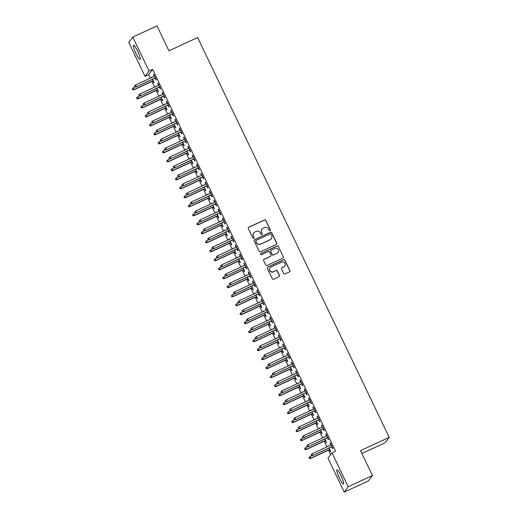 <?xml version="1.0" encoding="UTF-8"?>
<svg xmlns="http://www.w3.org/2000/svg" width="518" height="518" viewBox="0 0 518 518"><rect width="100%" height="100%" fill="white"/><g stroke="black" fill="none" stroke-linecap="round" stroke-linejoin="round"><path stroke-width="0.78" d="M270.053 230.685A0.686 0.673 36.7 0 0 270.37 229.778L265.876 220.403A0.984 0.965 36.7 0 0 264.575 219.923L248.731 227.253A0.984 0.965 36.7 0 0 248.271 228.542L252.765 237.917A0.686 0.673 36.7 0 0 253.93 238.047A0.686 0.673 36.7 0 0 253.995 237.348L253.419 236.137A3.14 3.095 36.7 0 1 254.882 232.012L256.203 231.397A3.14 3.095 36.7 0 1 260.373 232.925L260.955 234.136A0.686 0.673 36.7 0 0 262.121 234.259A0.686 0.673 36.7 0 0 262.186 233.566L261.603 232.355A3.14 3.095 36.7 0 1 263.066 228.224L264.387 227.616A3.14 3.095 36.7 0 1 268.557 229.137L269.14 230.348A0.686 0.673 36.7 0 0 270.053 230.685M270.247 230.549A0.686 0.673 36.7 0 0 270.266 229.927L265.773 220.545A0.984 0.965 36.7 0 0 264.465 220.072L248.621 227.396A0.984 0.965 36.7 0 0 248.316 227.622M253.872 238.118A0.686 0.673 36.7 0 0 253.891 237.497L253.419 236.137M262.063 234.33A0.686 0.673 36.7 0 0 262.076 233.709L261.603 232.355M339.394 478.049A7.809 1.243 65.2 0 1 336.965 469.832A7.809 1.243 65.2 0 1 341.084 475.789A7.809 1.243 65.2 0 1 343.512 484.006A7.809 1.243 65.2 0 1 339.394 478.049M135.943 53.406A7.809 1.243 65.2 0 1 133.508 45.189A7.809 1.243 65.2 0 1 137.626 51.146A7.809 1.243 65.2 0 1 140.061 59.363A7.809 1.243 65.2 0 1 135.943 53.406M283.715 273.452A0.984 0.965 36.7 0 0 285.017 273.931L289.465 271.872A0.984 0.965 36.7 0 0 289.918 270.584L284.932 260.166A0.984 0.965 36.7 0 0 283.624 259.693L267.78 267.016A0.984 0.965 36.7 0 0 267.327 268.311L272.313 278.723A0.984 0.965 36.7 0 0 273.621 279.202L278.988 276.716A0.984 0.965 36.7 0 0 279.448 275.427L277.311 270.972A0.984 0.965 36.7 0 0 276.01 270.493L273.342 271.723A2.629 2.584 36.7 0 1 270.105 267.793A2.629 2.584 36.7 0 1 271.082 267.003L281.514 262.179A2.629 2.584 36.7 0 1 284.751 266.11A2.629 2.584 36.7 0 1 283.773 266.899L282.038 267.709A0.984 0.965 36.7 0 0 281.578 268.997L283.715 273.452M331.98 452.836L348.225 486.739L344.23 492.1L327.985 458.197L331.98 452.836L335.567 451.178L152.622 69.341L149.035 70.998L145.04 76.36L128.794 42.457L132.789 37.095L149.035 70.998M132.789 37.095L157.006 25.9L168.939 50.809L197.636 37.542L389.206 437.367L360.502 450.634L372.442 475.543L348.225 486.739M276.314 244.425A0.984 0.965 36.7 0 0 276.767 243.13L271.775 232.718A0.984 0.965 36.7 0 0 270.474 232.239L254.629 239.569A0.984 0.965 36.7 0 0 254.17 240.857L259.162 251.269A0.984 0.965 36.7 0 0 260.463 251.748L276.314 244.425M278.354 246.445L283.346 256.857A0.984 0.965 36.7 0 1 282.886 258.145L267.042 265.475A0.984 0.965 36.7 0 1 265.74 264.996L263.604 260.541A0.984 0.965 36.7 0 1 264.063 259.253L270.487 256.281A0.984 0.965 36.7 0 0 270.946 254.992L269.528 252.033A0.984 0.965 36.7 0 0 268.227 251.56L261.532 254.649A0.686 0.673 36.7 0 1 260.683 253.619A0.686 0.673 36.7 0 1 260.942 253.412L277.052 245.966A0.984 0.965 36.7 0 1 278.354 246.445L283.346 256.857M361.881 453.509L385.211 442.728L389.206 437.367M327.434 437.814L328.354 439.73L328.626 439.368L326.042 433.974L325.77 434.337L326.593 436.059M324.054 437.231L323.879 436.868L323.692 437.399M325.278 440.714L326.198 442.631L326.463 442.268L324.896 438.992M318.823 419.826L319.736 421.743L320.007 421.38L317.424 415.986L317.152 416.349L317.974 418.071M315.436 419.243L315.261 418.887L315.074 419.412M316.66 422.727L317.579 424.643L317.851 424.281L316.278 421.005M310.204 401.845L311.117 403.762L311.389 403.399L308.806 397.999L308.534 398.361L309.363 400.084M306.818 401.262L306.643 400.9L306.455 401.424M308.042 404.739L308.961 406.656L309.233 406.293L307.66 403.017M301.586 383.857L302.506 385.774L302.771 385.411L300.187 380.018L299.916 380.38L300.744 382.096M298.2 383.275L298.031 382.912L297.837 383.443M299.423 386.752L300.343 388.668L300.615 388.306L299.041 385.029M292.968 365.87L293.887 367.786L294.153 367.424L291.569 362.03L291.297 362.393L292.126 364.115M289.581 365.287L289.413 364.925L289.219 365.455M290.805 368.771L291.725 370.687L291.997 370.325L290.43 367.048M284.35 347.889L285.269 349.799L285.535 349.436L282.951 344.043L282.686 344.405L283.508 346.128M280.97 347.3L280.795 346.943L280.601 347.468M282.193 350.783L283.106 352.7L283.378 352.337L281.811 349.061M275.731 329.901L276.651 331.818L276.923 331.455L274.333 326.055L274.067 326.418L274.89 328.14M272.351 329.318L272.177 328.956L271.989 329.487M273.575 332.796L274.495 334.712L274.76 334.35L273.193 331.073M267.113 311.914L268.033 313.83L268.305 313.468L265.721 308.074L265.449 308.437L266.271 310.152M263.733 311.331L263.558 310.968L263.371 311.499M264.957 314.814L265.876 316.725L266.142 316.362L264.575 313.092M258.495 293.926L259.414 295.843L259.686 295.48L257.103 290.086L256.831 290.449L257.653 292.171M255.115 293.343L254.94 292.981L254.752 293.512M256.339 296.827L257.258 298.744L257.524 298.381L255.957 295.105M249.883 275.945L250.796 277.862L251.068 277.499L248.485 272.099L248.213 272.462L249.035 274.184M246.497 275.356L246.322 275L246.134 275.524M247.721 278.839L248.64 280.756L248.912 280.393L247.339 277.117M241.265 257.958L242.178 259.874L242.45 259.512L239.866 254.118L239.594 254.474L240.423 256.196M237.879 257.375L237.704 257.012L237.516 257.543M239.102 260.852L240.022 262.768L240.294 262.406L238.72 259.129M232.647 239.97L233.566 241.887L233.832 241.524L231.248 236.13L230.976 236.493L231.805 238.215M229.26 239.387L229.092 239.025L228.898 239.556M230.484 242.871L231.404 244.787L231.675 244.425L230.102 241.148M224.029 221.982L224.948 223.899L225.213 223.536L222.63 218.143L222.358 218.505L223.187 220.228M220.642 221.4L220.474 221.044L220.279 221.568M221.872 224.883L222.785 226.8L223.057 226.437L221.49 223.161M215.41 204.001L216.33 205.918L216.602 205.555L214.012 200.155L213.746 200.518L214.569 202.24M212.03 203.419L211.856 203.056L211.668 203.58M213.254 206.896L214.167 208.812L214.439 208.45L212.872 205.173M206.792 186.014L207.712 187.93L207.983 187.568L205.393 182.174L205.128 182.537L205.95 184.253M203.412 185.431L203.237 185.068L203.05 185.599M204.636 188.908L205.555 190.825L205.821 190.462L204.254 187.186M198.174 168.026L199.093 169.943L199.365 169.58L196.782 164.187L196.51 164.549L197.332 166.272M194.794 167.444L194.619 167.081L194.431 167.612M196.018 170.927L196.937 172.844L197.203 172.481L195.636 169.205M189.562 150.045L190.475 151.955L190.747 151.593L188.163 146.199L187.892 146.562L188.714 148.284M186.176 149.456L186.001 149.1L185.813 149.624M187.399 152.939L188.319 154.856L188.591 154.493L187.017 151.217M180.944 132.058L181.857 133.974L182.129 133.612L179.545 128.211L179.273 128.574L180.102 130.296M177.557 131.475L177.383 131.112L177.195 131.643M178.781 134.952L179.701 136.869L179.973 136.506L178.399 133.23M172.326 114.07L173.245 115.987L173.511 115.624L170.927 110.23L170.655 110.593L171.484 112.309M168.939 113.487L168.771 113.125L168.577 113.656M170.163 116.971L171.082 118.881L171.354 118.518L169.781 115.242M163.707 96.083L164.627 97.999L164.892 97.637L162.309 92.243L162.037 92.605L162.866 94.328M160.321 95.5L160.153 95.137L159.958 95.668M161.545 98.983L162.464 100.9L162.736 100.537L161.169 97.261M155.089 78.101L156.009 80.012L156.274 79.655L153.691 74.255L153.425 74.618L154.247 76.34M151.709 77.512L151.534 77.156L151.34 77.681M152.933 80.996L153.846 82.912L154.118 82.55L152.551 79.273M152.622 69.341L148.627 74.702L150.291 78.166M151.878 81.481L154.597 87.16M156.183 90.475L158.909 96.154M160.496 99.469L163.215 105.148M164.802 108.463L167.528 114.141M169.114 117.456L171.834 123.135M173.42 126.45L176.139 132.129M177.732 135.438L180.452 141.123M182.038 144.431L184.758 150.11M186.351 153.425L189.07 159.104M190.656 162.419L193.376 168.097M194.962 171.413L197.688 177.091M199.275 180.406L201.994 186.085M203.58 189.4L206.3 195.079M207.893 198.388L210.612 204.073M212.199 207.381L214.918 213.06M216.511 216.375L219.231 222.054M220.817 225.369L223.536 231.047M225.123 234.363L227.849 240.041M229.435 243.356L232.155 249.035M233.741 252.35L236.467 258.029M238.053 261.344L240.773 267.023M242.359 270.331L245.079 276.016M246.672 279.325L249.391 285.004M250.977 288.319L253.697 293.997M255.283 297.313L258.009 302.991M259.596 306.306L262.315 311.985M263.902 315.3L266.628 320.979M268.214 324.294L270.933 329.972M272.52 333.281L275.239 338.966M276.832 342.275L279.552 347.954M281.138 351.269L283.858 356.947M285.444 360.263L288.17 365.941M289.756 369.256L292.476 374.935M294.062 378.25L296.788 383.929M298.374 387.244L301.094 392.922M302.68 396.238L305.4 401.916M306.993 405.225L309.712 410.91M311.299 414.219L314.018 419.897M315.611 423.212L318.33 428.891M319.917 432.206L322.636 437.885M324.223 441.2L326.949 446.879M328.535 450.194L330.652 454.616M156.015 86.506L155.84 86.15L155.653 86.674M157.239 89.99L158.158 91.906L158.424 91.544L156.857 88.267M159.395 87.089L160.315 89.005L160.586 88.643L158.003 83.249L157.731 83.612L158.553 85.334M164.633 104.494L164.459 104.131L164.271 104.662M165.857 107.977L166.777 109.894L167.042 109.531L165.475 106.255M168.013 105.076L168.933 106.993L169.205 106.63L166.621 101.237L166.349 101.599L167.172 103.322M173.252 122.481L173.077 122.118L172.889 122.649M174.475 125.958L175.395 127.875L175.66 127.512L174.093 124.236M176.632 123.064L177.551 124.98L177.823 124.618L175.233 119.224L174.967 119.58L175.79 121.303M181.87 140.462L181.695 140.106L181.501 140.631M183.094 143.946L184.007 145.862L184.279 145.5L182.712 142.223M185.25 141.051L186.169 142.968L186.441 142.605L183.851 137.205L183.586 137.568L184.408 139.29M190.482 158.45L190.313 158.087L190.119 158.618M191.712 161.933L192.625 163.85L192.897 163.487L191.33 160.211M193.868 159.032L194.787 160.949L195.053 160.586L192.469 155.193L192.197 155.555L193.026 157.278M199.1 176.437L198.931 176.075L198.737 176.606M200.324 179.921L201.243 181.831L201.515 181.475L199.942 178.198M202.486 177.02L203.406 178.937L203.671 178.574L201.088 173.18L200.816 173.543L201.644 175.265M207.718 194.425L207.543 194.062L207.355 194.593M208.942 197.902L209.861 199.819L210.133 199.456L208.56 196.18M211.104 195.008L212.017 196.924L212.289 196.562L209.706 191.161L209.434 191.524L210.263 193.246M216.336 212.406L216.161 212.05L215.974 212.574M217.56 215.889L218.479 217.806L218.751 217.443L217.178 214.167M219.723 212.995L220.636 214.905L220.908 214.549L218.324 209.149L218.052 209.512L218.874 211.234M224.954 230.393L224.78 230.031L224.592 230.562M226.178 233.877L227.098 235.794L227.363 235.431L225.796 232.155M228.334 230.976L229.254 232.893L229.526 232.53L226.942 227.137L226.67 227.499L227.493 229.221M233.573 248.381L233.398 248.018L233.21 248.549M234.796 251.865L235.716 253.775L235.981 253.412L234.414 250.136M236.953 248.964L237.872 250.88L238.144 250.518L235.554 245.124L235.289 245.487L236.111 247.203M242.191 266.369L242.016 266.006L241.828 266.537M243.415 269.846L244.328 271.762L244.6 271.4L243.033 268.123M245.571 266.951L246.49 268.868L246.762 268.505L244.172 263.105L243.907 263.468L244.729 265.19M250.803 284.35L250.634 283.993L250.44 284.518M252.033 287.833L252.946 289.75L253.218 289.387L251.651 286.111M254.189 284.939L255.109 286.849L255.374 286.486L252.79 281.093L252.525 281.455L253.347 283.178M259.421 302.337L259.253 301.975L259.058 302.506M260.645 305.821L261.564 307.737L261.836 307.375L260.263 304.098M262.807 302.92L263.727 304.837L263.992 304.474L261.409 299.08L261.137 299.443L261.966 301.165M268.039 320.325L267.864 319.962L267.676 320.493M269.263 323.802L270.182 325.718L270.454 325.356L268.881 322.079M271.426 320.907L272.345 322.824L272.61 322.461L270.027 317.068L269.755 317.43L270.584 319.146M276.657 338.312L276.482 337.95L276.295 338.474M277.881 341.789L278.801 343.706L279.072 343.343L277.499 340.067M280.044 338.895L280.957 340.812L281.229 340.449L278.645 335.049L278.373 335.411L279.196 337.134M285.276 356.293L285.101 355.937L284.913 356.462M286.499 359.777L287.419 361.693L287.684 361.331L286.117 358.055M288.656 356.876L289.575 358.793L289.847 358.43L287.263 353.036L286.991 353.399L287.814 355.121M293.894 374.281L293.719 373.918L293.531 374.449M295.118 377.764L296.037 379.675L296.302 379.318L294.736 376.042M297.274 374.864L298.193 376.78L298.465 376.418L295.882 371.024L295.61 371.387L296.432 373.109M302.512 392.268L302.337 391.906L302.149 392.437M303.736 395.746L304.655 397.662L304.921 397.3L303.354 394.023M305.892 392.851L306.811 394.768L307.083 394.405L304.493 389.012L304.228 389.368L305.05 391.09M311.13 410.25L310.955 409.893L310.761 410.418M312.354 413.733L313.267 415.65L313.539 415.287L311.972 412.011M314.51 410.839L315.43 412.749L315.702 412.393L313.112 406.993L312.846 407.355L313.668 409.078M319.742 428.237L319.574 427.874L319.379 428.405M320.972 431.721L321.885 433.637L322.157 433.275L320.59 429.998M323.128 428.82L324.048 430.736L324.313 430.374L321.73 424.98L321.458 425.343L322.287 427.065M328.36 446.225L328.192 445.862L327.998 446.393M329.584 449.708L330.503 451.618L330.775 451.256L329.202 447.986M331.747 446.807L332.666 448.724L332.932 448.361L330.348 442.968L330.076 443.33L330.905 445.046M372.442 475.543L368.447 480.905L344.23 492.1M148.627 74.702L145.04 76.36M151.262 77.519L151.625 77.35M153.425 74.618L153.788 74.45M155.575 86.506L155.937 86.344M157.731 83.612L158.094 83.443M159.881 95.5L160.243 95.331M162.037 92.605L162.399 92.437M164.187 104.494L164.549 104.325M166.349 101.599L166.712 101.431M168.499 113.487L168.862 113.319M170.655 110.593L171.018 110.425M172.805 122.481L173.167 122.313M174.967 119.58L175.33 119.418M177.117 131.475L177.48 131.307M179.273 128.574L179.636 128.406M181.423 140.469L181.786 140.3M183.586 137.568L183.948 137.399M185.735 149.462L186.098 149.294M187.892 146.562L188.254 146.393M190.041 158.45L190.404 158.281M192.197 155.555L192.566 155.387M194.347 167.444L194.716 167.275M196.51 164.549L196.872 164.381M198.659 176.437L199.022 176.269M200.816 173.543L201.178 173.375M202.965 185.431L203.328 185.263M205.128 182.537L205.491 182.368M207.278 194.425L207.64 194.256M209.434 191.524L209.796 191.356M211.584 203.419L211.946 203.25M213.746 200.518L214.109 200.349M215.896 212.412L216.259 212.244M218.052 209.512L218.415 209.343M220.202 221.4L220.564 221.238M222.358 218.505L222.727 218.337M224.508 230.393L224.877 230.225M226.67 227.499L227.033 227.331M228.82 239.387L229.183 239.219M230.976 236.493L231.339 236.325M233.126 248.381L233.488 248.213M235.289 245.487L235.651 245.318M237.438 257.375L237.801 257.206M239.594 254.474L239.957 254.312M241.744 266.369L242.107 266.2M243.907 263.468L244.269 263.299M246.056 275.362L246.419 275.194M248.213 272.462L248.575 272.293M250.362 284.356L250.725 284.188M252.525 281.455L252.888 281.287M254.675 293.343L255.037 293.175M256.831 290.449L257.193 290.281M258.981 302.337L259.343 302.169M261.137 299.443L261.499 299.274M263.286 311.331L263.649 311.163M265.449 308.437L265.812 308.268M267.599 320.325L267.961 320.156M269.755 317.43L270.118 317.262M271.905 329.318L272.267 329.15M274.067 326.418L274.43 326.249M276.217 338.312L276.58 338.144M278.373 335.411L278.736 335.243M280.523 347.306L280.885 347.138M282.686 344.405L283.048 344.237M284.835 356.293L285.198 356.131M286.991 353.399L287.354 353.231M289.141 365.287L289.504 365.119M291.297 362.393L291.66 362.224M293.447 374.281L293.81 374.113M295.61 371.387L295.972 371.218M297.759 383.275L298.122 383.106M299.916 380.38L300.278 380.212M302.065 392.268L302.428 392.1M304.228 389.368L304.59 389.206M306.378 401.262L306.74 401.094M308.534 398.361L308.896 398.193M310.683 410.256L311.046 410.088M312.846 407.355L313.209 407.187M314.996 419.25L315.358 419.081M317.152 416.349L317.515 416.181M319.302 428.237L319.664 428.069M321.458 425.343L321.827 425.174M323.608 437.231L323.977 437.062M325.77 434.337L326.133 434.168M327.92 446.225L328.282 446.056M330.076 443.33L330.439 443.162M261.901 229.17L261.791 229.319A3.14 3.095 36.7 0 0 261.493 232.498M253.71 232.958L253.606 233.1A3.14 3.095 36.7 0 0 253.308 236.279M276.618 244.198A0.984 0.965 36.7 0 0 276.657 243.279L271.672 232.86A0.984 0.965 36.7 0 0 270.364 232.388L254.519 239.711A0.984 0.965 36.7 0 0 254.215 239.938M271.011 234.259A0.686 0.673 36.7 0 0 270.098 233.922L256.19 240.352A0.686 0.673 36.7 0 0 255.873 241.258L256.481 242.534A3.14 3.095 36.7 0 0 260.651 244.062L270.163 239.666A3.14 3.095 36.7 0 0 271.626 235.535L271.011 234.259M255.937 240.559L255.827 240.708A0.686 0.673 36.7 0 0 255.762 241.401L255.873 241.258M271.328 238.72L271.218 238.863A3.14 3.095 36.7 0 1 270.053 239.808L260.548 244.205A3.14 3.095 36.7 0 1 256.378 242.683L255.762 241.401M283.197 257.925A0.984 0.965 36.7 0 0 283.236 257.006M270.849 255.983L270.746 256.132A0.984 0.965 36.7 0 1 270.377 256.423L263.953 259.395A0.984 0.965 36.7 0 0 263.643 259.622M278.244 246.587A0.984 0.965 36.7 0 0 276.942 246.108L260.832 253.561A0.686 0.673 36.7 0 0 260.638 253.697M277.156 253.198A2.629 2.584 36.7 0 0 278.03 249.203A2.629 2.584 36.7 0 0 274.89 248.472L271.218 250.175A0.984 0.965 36.7 0 0 270.759 251.463L272.177 254.422A0.984 0.965 36.7 0 0 273.478 254.895L277.046 253.341A2.629 2.584 36.7 0 0 278.024 252.551L278.134 252.408M270.849 250.466L270.746 250.615A0.984 0.965 36.7 0 0 270.649 251.606L270.759 251.463M277.046 253.341L273.374 255.044A0.984 0.965 36.7 0 1 272.067 254.565L270.649 251.606M284.751 266.11L284.641 266.258A2.629 2.584 36.7 0 1 283.67 267.048L281.928 267.851A0.984 0.965 36.7 0 0 281.624 268.078M270.105 267.793L269.995 267.935A2.629 2.584 36.7 0 0 273.239 271.872L273.342 271.723M279.293 276.489A0.984 0.965 36.7 0 0 279.338 275.57L277.201 271.115A0.984 0.965 36.7 0 0 275.9 270.642L273.239 271.872M289.769 271.646A0.984 0.965 36.7 0 0 289.815 270.733L284.822 260.314A0.984 0.965 36.7 0 0 283.521 259.835L267.676 267.165A0.984 0.965 36.7 0 0 267.366 267.392M132.33 88.85L132.653 89.892L132.33 88.85L133.372 87.892L133.948 89.769L153.296 80.827M132.763 89.75L134.143 89.51L153.224 80.691M133.372 87.892L135.431 86.933M133.948 89.769L132.653 89.892M134.92 86.849L134.492 85.949L134.816 86.992L136.305 86.61L135.528 84.991L154.61 76.172M155.387 77.791L136.111 86.875L155.452 77.933M134.816 86.992L136.111 86.875M135.528 84.991L134.492 85.949M136.642 97.844L136.966 98.886L136.642 97.844L137.678 96.885L138.261 98.763L157.601 89.821M137.069 98.737L138.455 98.504L157.537 89.679M137.678 96.885L139.743 95.927M138.261 98.763L136.966 98.886M140.948 106.831L141.272 107.88L140.948 106.831L141.984 105.879L142.567 107.757L161.914 98.815M141.382 107.731L142.761 107.498L161.843 98.673M141.984 105.879L144.049 104.921M142.567 107.757L141.272 107.88M139.232 95.843L138.798 94.943L139.122 95.985L140.611 95.603L139.834 93.985L158.916 85.166M159.693 86.784L140.417 95.869L159.764 86.927M139.122 95.985L140.417 95.869M139.834 93.985L138.798 94.943M143.538 104.837L143.11 103.937L143.434 104.979L144.923 104.597L144.146 102.978L163.228 94.159M164.005 95.778L144.729 104.856L164.07 95.914M143.434 104.979L144.729 104.856M144.146 102.978L143.11 103.937M145.26 115.825L145.584 116.874L145.26 115.825L146.296 114.873L146.879 116.751L166.22 107.809M145.688 116.725L147.073 116.492L166.155 107.666M146.296 114.873L148.362 113.915M146.879 116.751L145.584 116.874M149.566 124.819L149.89 125.861L149.566 124.819L150.602 123.86L151.185 125.744L170.526 116.803M150 125.719L151.379 125.479L170.461 116.66M150.602 123.86L152.668 122.908M151.185 125.744L149.89 125.861M147.85 113.831L147.416 112.93L147.74 113.973L149.229 113.591L148.452 111.972L167.534 103.153M168.311 104.772L149.035 113.85L168.376 104.908M147.74 113.973L149.035 113.85M148.452 111.972L147.416 112.93M152.156 122.824L151.729 121.924L152.052 122.967L153.542 122.585L152.765 120.966L171.846 112.147M172.624 113.766L153.347 122.844L172.688 113.902M152.052 122.967L153.347 122.844M152.765 120.966L151.729 121.924M153.878 133.812L154.202 134.855L153.878 133.812L154.914 132.854L155.497 134.738L174.838 125.79M154.306 134.712L155.691 134.473L174.767 125.654M154.914 132.854L156.98 131.902M155.497 134.738L154.202 134.855M156.468 131.812L156.035 130.918L156.358 131.96L157.848 131.578L157.071 129.96L176.152 121.134M176.929 122.753L157.653 131.837L176.994 122.895M156.358 131.96L157.653 131.837M157.071 129.96L156.035 130.918M158.184 142.806L158.508 143.849L158.184 142.806L159.22 141.848L159.803 143.726L179.144 134.784M158.618 143.706L159.997 143.467L179.079 134.648M159.22 141.848L161.286 140.896M159.803 143.726L158.508 143.849M160.774 140.805L160.347 139.905L160.664 140.954L162.153 140.572L161.383 138.953L180.465 130.128M181.235 131.747L161.959 140.831L181.306 131.889M160.664 140.954L161.959 140.831M161.383 138.953L160.347 139.905M162.497 151.8L162.814 152.842L162.497 151.8L163.533 150.842L164.109 152.719L183.456 143.777M162.924 152.7L164.303 152.46L183.385 143.641M163.533 150.842L165.598 149.89M164.109 152.719L162.814 152.842M165.08 149.799L164.653 148.899L164.977 149.948L166.466 149.566L165.689 147.947L184.771 139.122M185.548 140.741L166.272 149.825L185.612 140.883M164.977 149.948L166.272 149.825M165.689 147.947L164.653 148.899M166.802 160.794L167.126 161.836L166.802 160.794L167.838 159.835L168.421 161.713L187.762 152.771M167.23 161.687L168.615 161.454L187.697 152.629M167.838 159.835L169.904 158.877M168.421 161.713L167.126 161.836M169.392 158.793L168.959 157.893L169.282 158.935L170.772 158.553L169.995 156.935L189.076 148.116M189.853 149.734L170.577 158.819L189.925 149.877M169.282 158.935L170.577 158.819M169.995 156.935L168.959 157.893M171.108 169.781L171.432 170.83L171.108 169.781L172.144 168.829L172.727 170.707L192.074 161.765M171.542 170.681L172.921 170.448L192.003 161.622M172.144 168.829L174.21 167.871M172.727 170.707L171.432 170.83M173.698 167.787L173.271 166.887L173.595 167.929L175.084 167.547L174.307 165.928L193.389 157.109M194.166 158.728L174.89 167.813L194.231 158.864M173.595 167.929L174.89 167.813M174.307 165.928L173.271 166.887M175.421 178.775L175.744 179.824L175.421 178.775L176.457 177.823L177.039 179.701L196.38 170.759M175.848 179.675L177.234 179.442L196.316 170.616M176.457 177.823L178.522 176.865M177.039 179.701L175.744 179.824M178.011 176.78L177.577 175.88L177.901 176.923L179.39 176.541L178.613 174.922L197.695 166.103M198.472 167.722L179.196 176.8L198.536 167.858M177.901 176.923L179.196 176.8M178.613 174.922L177.577 175.88M179.727 187.769L180.05 188.811L179.727 187.769L180.763 186.81L181.345 188.694L200.686 179.752M180.16 188.669L181.54 188.429L200.621 179.61M180.763 186.81L182.828 185.858M181.345 188.694L180.05 188.811M182.317 185.774L181.889 184.874L182.213 185.917L183.702 185.535L182.925 183.916L202.007 175.097M202.784 176.716L183.508 185.794L202.849 176.852M182.213 185.917L183.508 185.794M182.925 183.916L181.889 184.874M184.039 196.762L184.363 197.805L184.039 196.762L185.075 195.804L185.658 197.688L204.999 188.746M184.466 197.662L185.852 197.423L204.934 188.604M185.075 195.804L187.14 194.852M185.658 197.688L184.363 197.805M186.629 194.762L186.195 193.868L186.519 194.91L188.008 194.528L187.231 192.91L206.313 184.084M207.09 185.703L187.814 194.787L207.155 185.845M186.519 194.91L187.814 194.787M187.231 192.91L186.195 193.868M188.345 205.756L188.669 206.799L188.345 205.756L189.381 204.798L189.964 206.676L209.304 197.734M188.779 206.656L190.158 206.417L209.24 197.598M189.381 204.798L191.446 203.846M189.964 206.676L188.669 206.799M190.935 203.755L190.507 202.855L190.825 203.904L192.314 203.522L191.543 201.903L210.625 193.078M211.396 194.697L192.12 203.781L211.467 194.839M190.825 203.904L192.12 203.781M191.543 201.903L190.507 202.855M192.657 214.75L192.974 215.792L192.657 214.75L193.693 213.792L194.269 215.669L213.617 206.727M193.084 215.65L194.464 215.41L213.546 206.591M193.693 213.792L195.759 212.84M194.269 215.669L192.974 215.792M195.247 212.749L194.813 211.849L195.137 212.898L196.626 212.516L195.849 210.897L214.931 202.072M215.708 203.691L196.432 212.775L215.773 203.833M195.137 212.898L196.432 212.775M195.849 210.897L194.813 211.849M196.963 223.744L197.287 224.786L196.963 223.744L197.999 222.785L198.582 224.663L217.923 215.721M197.397 224.644L198.776 224.404L217.858 215.585M197.999 222.785L200.065 221.827M198.582 224.663L197.287 224.786M199.553 221.743L199.119 220.843L199.443 221.885L200.932 221.503L200.162 219.885L219.237 211.066M220.014 212.684L200.738 221.769L220.085 212.827M199.443 221.885L200.738 221.769M200.162 219.885L199.119 220.843M201.269 232.737L201.593 233.78L201.269 232.737L202.311 231.779L202.888 233.657L222.235 224.715M201.703 233.631L203.082 233.398L222.164 224.572M202.311 231.779L204.37 230.821M202.888 233.657L201.593 233.78M203.859 230.737L203.432 229.837L203.755 230.879L205.245 230.497L204.468 228.878L223.549 220.059M224.326 221.678L205.05 230.763L224.391 221.821M203.755 230.879L205.05 230.763M204.468 228.878L203.432 229.837M205.581 241.725L205.905 242.774L205.581 241.725L206.617 240.773L207.2 242.651L226.541 233.709M206.009 242.625L207.394 242.392L226.476 233.566M206.617 240.773L208.683 239.815M207.2 242.651L205.905 242.774M208.171 239.73L207.737 238.83L208.061 239.873L209.55 239.491L208.773 237.872L227.855 229.053M228.632 230.672L209.356 239.75L228.697 230.808M208.061 239.873L209.356 239.75M208.773 237.872L207.737 238.83M209.887 250.718L210.211 251.767L209.887 250.718L210.923 249.767L211.506 251.644L230.847 242.702M210.321 251.619L211.7 251.385L230.782 242.56M210.923 249.767L212.989 248.808M211.506 251.644L210.211 251.767M212.477 248.724L212.05 247.824L212.374 248.867L213.863 248.485L213.086 246.866L232.168 238.047M232.945 239.666L213.669 248.744L233.009 239.802M212.374 248.867L213.669 248.744M213.086 246.866L212.05 247.824M214.199 259.712L214.523 260.755L214.199 259.712L215.235 258.754L215.818 260.638L235.159 251.696M214.627 260.612L216.012 260.373L235.094 251.554M215.235 258.754L217.301 257.802M215.818 260.638L214.523 260.755M216.789 257.718L216.356 256.818L216.679 257.86L218.169 257.478L217.392 255.86L236.473 247.041M237.25 248.659L217.974 257.737L237.315 248.795M216.679 257.86L217.974 257.737M217.392 255.86L216.356 256.818M218.505 268.706L218.829 269.748L218.505 268.706L219.541 267.748L220.124 269.632L239.465 260.683M218.939 269.606L220.318 269.366L239.4 260.548M219.541 267.748L221.607 266.796M220.124 269.632L218.829 269.748M221.095 266.705L220.668 265.812L220.985 266.854L222.475 266.472L221.704 264.853L240.786 256.028M241.556 257.647L222.28 266.731L241.628 257.789M220.985 266.854L222.28 266.731M221.704 264.853L220.668 265.812M222.818 277.7L223.135 278.742L222.818 277.7L223.854 276.741L224.43 278.619L243.777 269.677M223.245 278.6L224.624 278.36L243.706 269.541M223.854 276.741L225.919 275.79M224.43 278.619L223.135 278.742M225.408 275.699L224.974 274.799L225.298 275.848L226.787 275.466L226.01 273.847L245.092 265.022M245.869 266.64L226.593 275.725L245.933 266.783M225.298 275.848L226.593 275.725M226.01 273.847L224.974 274.799M227.124 286.694L227.447 287.736L227.124 286.694L228.16 285.735L228.742 287.613L248.083 278.671M227.557 287.594L228.937 287.354L248.018 278.535M228.16 285.735L230.225 284.783M228.742 287.613L227.447 287.736M229.714 284.693L229.28 283.793L229.603 284.842L231.093 284.46L230.322 282.841L249.404 274.016M250.175 275.634L230.899 284.719L250.246 275.777M229.603 284.842L230.899 284.719M230.322 282.841L229.28 283.793M231.429 295.687L231.753 296.73L231.429 295.687L232.472 294.729L233.048 296.607L252.395 287.665M231.863 296.581L233.242 296.348L252.324 287.522M232.472 294.729L234.531 293.771M233.048 296.607L231.753 296.73M235.742 304.675L236.066 305.724L235.742 304.675L236.778 303.723L237.361 305.601L256.701 296.659M236.169 305.575L237.555 305.342L256.637 296.516M236.778 303.723L238.843 302.765M237.361 305.601L236.066 305.724M240.048 313.668L240.371 314.717L240.048 313.668L241.084 312.717L241.666 314.594L261.014 305.652M240.481 314.568L241.861 314.335L260.942 305.51M241.084 312.717L243.149 311.758M241.666 314.594L240.371 314.717M244.36 322.662L244.684 323.705L244.36 322.662L245.396 321.704L245.979 323.588L265.32 314.646M244.787 323.562L246.173 323.323L265.255 314.504M245.396 321.704L247.462 320.752M245.979 323.588L244.684 323.705M248.666 331.656L248.99 332.698L248.666 331.656L249.702 330.698L250.285 332.582L269.625 323.64M249.1 332.556L250.479 332.316L269.561 323.497M249.702 330.698L251.767 329.746M250.285 332.582L248.99 332.698M252.978 340.65L253.296 341.692L252.978 340.65L254.014 339.691L254.591 341.569L273.938 332.627M253.406 341.55L254.785 341.31L273.867 332.491M254.014 339.691L256.08 338.74M254.591 341.569L253.296 341.692M257.284 349.644L257.608 350.686L257.284 349.644L258.32 348.685L258.903 350.563L278.244 341.621M257.718 350.544L259.097 350.304L278.179 341.485M258.32 348.685L260.386 347.733M258.903 350.563L257.608 350.686M234.019 293.687L233.592 292.787L233.916 293.829L235.405 293.447L234.628 291.828L253.71 283.009M254.487 284.628L235.211 293.712L254.552 284.77M233.916 293.829L235.211 293.712M234.628 291.828L233.592 292.787M238.332 302.68L237.898 301.78L238.222 302.823L239.711 302.441L238.934 300.822L258.016 292.003M258.793 293.622L239.517 302.706L258.864 293.758M238.222 302.823L239.517 302.706M238.934 300.822L237.898 301.78M242.638 311.674L242.21 310.774L242.534 311.817L244.023 311.435L243.246 309.816L262.328 300.997M263.105 302.616L243.829 311.694L263.17 302.752M242.534 311.817L243.829 311.694M243.246 309.816L242.21 310.774M246.95 320.668L246.516 319.768L246.84 320.81L248.329 320.428L247.552 318.81L266.634 309.991M267.411 311.609L248.135 320.687L267.476 311.745M246.84 320.81L248.135 320.687M247.552 318.81L246.516 319.768M251.256 329.655L250.829 328.762L251.146 329.804L252.635 329.422L251.865 327.803L270.946 318.978M271.717 320.597L252.441 329.681L271.788 320.739M251.146 329.804L252.441 329.681M251.865 327.803L250.829 328.762M255.568 338.649L255.134 337.749L255.458 338.798L256.947 338.416L256.17 336.797L275.252 327.972M276.029 329.59L256.753 338.675L276.094 329.733M255.458 338.798L256.753 338.675M256.17 336.797L255.134 337.749M259.874 347.643L259.44 346.743L259.764 347.792L261.253 347.41L260.483 345.791L279.565 336.965M280.335 338.584L261.059 347.669L280.406 338.727M259.764 347.792L261.059 347.669M260.483 345.791L259.44 346.743M261.59 358.637L261.914 359.68L261.59 358.637L262.632 357.679L263.209 359.557L282.556 350.615M262.024 359.537L263.403 359.298L282.485 350.479M262.632 357.679L264.692 356.721M263.209 359.557L261.914 359.68M264.18 356.637L263.753 355.736L264.076 356.779L265.566 356.397L264.789 354.778L283.87 345.959M284.647 347.578L265.371 356.662L284.712 347.72M264.076 356.779L265.371 356.662M264.789 354.778L263.753 355.736M265.902 367.631L266.226 368.674L265.902 367.631L266.938 366.673L267.521 368.551L286.862 359.609M266.33 368.525L267.715 368.292L286.797 359.466M266.938 366.673L269.004 365.714M267.521 368.551L266.226 368.674M268.492 365.63L268.059 364.73L268.382 365.773L269.872 365.391L269.095 363.772L288.176 354.953M288.953 356.572L269.677 365.656L289.025 356.714M268.382 365.773L269.677 365.656M269.095 363.772L268.059 364.73M270.208 376.618L270.532 377.667L270.208 376.618L271.244 375.667L271.827 377.544L291.174 368.602M270.642 377.518L272.021 377.285L291.103 368.46M271.244 375.667L273.31 374.708M271.827 377.544L270.532 377.667M272.798 374.624L272.371 373.724L272.695 374.767L274.184 374.385L273.407 372.766L292.489 363.947M293.266 365.566L273.99 374.644L293.33 365.702M272.695 374.767L273.99 374.644M273.407 372.766L272.371 373.724M274.521 385.612L274.844 386.661L274.521 385.612L275.557 384.66L276.139 386.538L295.48 377.596M274.948 386.512L276.334 386.279L295.415 377.454M275.557 384.66L277.622 383.702M276.139 386.538L274.844 386.661M277.111 383.618L276.677 382.718L277 383.76L278.49 383.378L277.713 381.76L296.795 372.941M297.572 374.559L278.296 383.637L297.636 374.695M277 383.76L278.296 383.637M277.713 381.76L276.677 382.718M278.826 394.606L279.15 395.648L278.826 394.606L279.862 393.648L280.445 395.532L299.786 386.59M279.26 395.506L280.639 395.266L299.721 386.447M279.862 393.648L281.928 392.696M280.445 395.532L279.15 395.648M281.416 392.612L280.989 391.712L281.313 392.754L282.802 392.372L282.025 390.753L301.107 381.934M301.884 383.553L282.608 392.631L301.949 383.689M281.313 392.754L282.608 392.631M282.025 390.753L280.989 391.712M283.139 403.6L283.463 404.642L283.139 403.6L284.175 402.641L284.758 404.526L304.098 395.577M283.566 404.5L284.952 404.26L304.027 395.441M284.175 402.641L286.24 401.69M284.758 404.526L283.463 404.642M285.729 401.599L285.295 400.705L285.619 401.748L287.108 401.366L286.331 399.747L305.413 390.922M306.19 392.54L286.914 401.625L306.255 392.683M285.619 401.748L286.914 401.625M286.331 399.747L285.295 400.705M287.445 412.593L287.768 413.636L287.445 412.593L288.481 411.635L289.063 413.513L308.404 404.571M287.878 413.493L289.258 413.254L308.339 404.435M288.481 411.635L290.546 410.683M289.063 413.513L287.768 413.636M290.035 410.593L289.607 409.693L289.925 410.742L291.414 410.36L290.643 408.741L309.725 399.915M310.496 401.534L291.22 410.619L310.567 401.677M289.925 410.742L291.22 410.619M290.643 408.741L289.607 409.693M291.757 421.587L292.074 422.63L291.757 421.587L292.793 420.629L293.369 422.507L312.717 413.565M292.184 422.487L293.564 422.248L312.645 413.429M292.793 420.629L294.852 419.677M293.369 422.507L292.074 422.63M294.341 419.586L293.913 418.686L294.237 419.735L295.726 419.353L294.949 417.735L314.031 408.909M314.808 410.528L295.532 419.612L314.873 410.67M294.237 419.735L295.532 419.612M294.949 417.735L293.913 418.686M296.063 430.581L296.387 431.623L296.063 430.581L297.099 429.623L297.682 431.5L317.022 422.558M296.49 431.475L297.876 431.241L316.958 422.416M297.099 429.623L299.164 428.664M297.682 431.5L296.387 431.623M298.653 428.58L298.219 427.68L298.543 428.723L300.032 428.341L299.255 426.722L318.337 417.903M319.114 419.522L299.838 428.606L319.185 419.664M298.543 428.723L299.838 428.606M299.255 426.722L298.219 427.68M300.369 439.568L300.693 440.617L300.369 439.568L301.405 438.616L301.988 440.494L321.335 431.552M300.803 440.468L302.182 440.235L321.264 431.41M301.405 438.616L303.47 437.658M301.988 440.494L300.693 440.617M302.959 437.574L302.531 436.674L302.855 437.716L304.344 437.334L303.567 435.716L322.649 426.897M323.426 428.515L304.15 437.6L323.491 428.651M302.855 437.716L304.15 437.6M303.567 435.716L302.531 436.674M304.681 448.562L305.005 449.611L304.681 448.562L305.717 447.61L306.3 449.488L325.641 440.546M305.108 449.462L306.494 449.229L325.576 440.404M305.717 447.61L307.783 446.652M306.3 449.488L305.005 449.611M307.271 446.568L306.837 445.668L307.161 446.71L308.65 446.328L307.873 444.709L326.955 435.891M327.732 437.509L308.456 446.587L327.797 437.645M307.161 446.71L308.456 446.587M307.873 444.709L306.837 445.668M308.987 457.556L309.311 458.598L308.987 457.556L310.023 456.598L310.606 458.482L329.947 449.54M309.421 458.456L310.8 458.216L329.882 449.397M310.023 456.598L312.089 455.646M310.606 458.482L309.311 458.598M311.577 455.562L311.15 454.662L311.473 455.704L312.963 455.322L312.186 453.703L331.267 444.884M332.044 446.503L312.768 455.581L332.109 446.639M311.473 455.704L312.768 455.581M312.186 453.703L311.15 454.662"/></g></svg>
